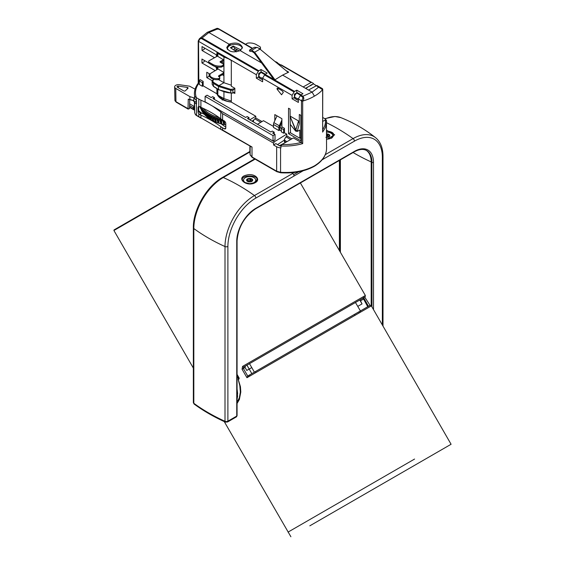 <?xml version="1.0" encoding="UTF-8"?>
<svg xmlns="http://www.w3.org/2000/svg" width="565" height="565" viewBox="0 0 565 565"><rect width="100%" height="100%" fill="white"/><g stroke="black" fill="none" stroke-linecap="round" stroke-linejoin="round"><path stroke-width="0.85" d="M360.435 310.948L355.456 302.494L359.792 299.994L362.031 303.921L360.011 299.867L361.833 298.814L245.316 366.085L245.069 367.483L246.799 370.449L249.207 369.058L246.919 365.159L249.497 363.669L251.771 367.582L249.207 369.058L251.828 373.649M238.67 157.967L116.39 228.564L238.67 157.967M248.671 376.728L248.289 375.69M300.382 182.961L365.364 295.516L242.576 366.402A1.088 0.579 60 0 0 243.621 367.059L246.919 365.159M414.576 459.055L288.051 532.103L414.576 459.055M242.576 366.402L242.06 369.22L246.969 377.717L247.731 376.015L243.374 368.465L243.621 367.059L363.062 298.101L367.751 306.724M237.067 403.466L239.369 399.483L240.803 391.99L240.429 386.672L238.275 379.525L238.96 379.129L239.172 378.098L237.067 374.404M365.364 295.516C364.856 297.96 365.901 296.145 363.062 298.101L360.011 299.867M369.863 305.503L247.731 376.015L369.877 305.488L371.36 305.898L246.969 377.717M238.96 379.129L238.981 378.614L238.239 379.475M239.066 378.013L238.917 378.649L237.067 374.793M238.303 379.009L239.009 378.147L237.067 374.701M221.967 66.882A1.744 0.989 -179.1 0 1 221.021 67.15L221.035 66.07A1.744 0.989 0.9 0 0 221.981 65.808L221.967 66.882L222.984 66.317L222.998 65.243A1.744 0.989 0.9 0 0 223.514 64.558A1.744 0.989 0.9 0 0 223.006 63.845L220.392 62.327A1.088 0.622 -179.1 0 1 220.075 61.882A1.088 0.622 -179.1 0 1 220.399 61.451L223.45 59.763M221.021 67.15A9.266 5.255 -179.1 0 1 212.963 65.582L212.977 64.509L209.297 62.376L209.283 63.45L212.963 65.582M209.283 63.45A2.182 1.236 -179.1 0 1 208.647 62.56L208.662 61.486A2.182 1.236 0.9 0 0 209.297 62.376M223.931 60.561L220.569 62.425M223.514 64.558L223.5 65.632A1.744 0.989 -179.1 0 1 222.984 66.317M221.035 66.07A9.266 5.255 -179.1 0 1 212.977 64.509M221.981 65.808L222.998 65.243M208.662 61.486A2.182 1.236 0.9 0 1 209.304 60.625L217.553 56.055M209.099 74.827L209.65 73.902M283.305 92.328L282.599 91.375M273.517 79.086L254.151 52.891L252.11 51.493L249.808 51.351L249.455 50.144L254.342 47.319L256.715 47.418A4.577 2.641 60 0 1 258.544 48.166L260.013 49.12L254.617 52.234L251.757 50.278L256.715 47.418M288.185 72.405L260.013 49.12M274.971 79.771L254.617 52.234M281.9 121.856L280.042 125.896A1.963 1.13 -60 0 0 279.774 126.991L279.774 130.028L278.849 130.564L273.46 127.45L273.46 124.47A3.27 1.886 -60 0 1 273.898 122.647L277.027 115.867M273.898 122.647L279.294 125.762L281.9 120.098M249.455 50.144L251.757 50.278M279.294 125.762A3.27 1.886 120 0 0 278.849 127.584L273.46 124.47M278.849 130.564L278.849 127.584M272.662 77.928L272.125 78.281L274.844 79.849L282.606 75.096L288.694 72.143L285.961 70.569M274.816 120.663L274.816 114.589L281.9 118.685L281.9 127.379M214.552 57.715L202.023 50.483L202.023 46.57L216.911 55.165L216.911 52.157L231.311 60.469L231.311 86.233L234.856 88.281L234.856 93.444L233.776 92.815M227.081 48.788L227.561 48.074M189.558 106.976L193.435 109.215A1.088 0.629 120 0 0 193.661 109.716A1.088 0.629 120 0 0 194.198 109.667L194.198 106.446A1.088 0.629 120 0 0 193.435 107.774L189.593 105.556M194.424 106.312L194.409 101.488M193.435 109.215L193.435 107.774M285.396 142.557L279.393 145.671M286.942 141.667L285.035 140.565L285.035 142.345L285.558 142.465M281.977 144.527A40.362 23.702 -0.9 0 0 301.18 142.444L293.383 137.945L281.977 144.527L280.953 145.996L280.953 147.868A41.443 23.928 0 0 1 280.565 147.839L280.565 172.304C293.638 173.081 304.923 170.941 314.415 165.891C322.325 161.018 326.372 155.241 326.556 148.567C326.33 155.559 322.212 161.498 314.204 166.385M301.18 142.444L302.699 143.609C295.785 145.551 288.538 146.349 280.953 145.996A38.173 22.042 0 0 1 279.76 145.883L275.854 143.623L273.58 144.979L276.659 146.759A6.54 3.771 0 0 0 280.565 147.839M301.47 142.663L301.47 100.944A2.048 1.179 -120 0 0 301.456 100.754L298.377 98.974L298.377 102.427L292.084 98.797L292.084 95.344L262.626 78.33L262.626 81.791L256.333 78.154L256.333 74.7L198.548 41.337A2.048 1.179 -120 0 0 198.541 41.52L198.823 83.352C195.49 87.992 194.657 92.759 196.33 97.653L196.535 115.331L198.795 116.637L198.795 113.791A2.182 1.257 60 0 1 198.068 111.863L198.689 111.51L198.689 107.237L198.068 107.597L198.068 111.863M199.311 83.627L198.823 83.352M199.311 80.957L200.081 79.623L203.16 81.402L202.39 82.737L199.311 80.957L199.311 84.517L202.39 86.297L202.39 82.737M216.911 88.677L216.911 93.79L203.16 85.852L203.16 81.402M212.313 80.781L206.79 77.596L206.79 72.256L210.138 74.185M215.23 70.639L201.945 62.976L201.945 59.057L208.782 63.005M214.516 66.317L216.911 67.701L216.911 66.96M255.783 118.177L255.783 116.235L231.311 102.103L231.311 93.26M273.46 126.44L263.488 120.684L257.456 124.286M286.752 136.334L286.752 134.117L284.435 132.775L283.665 133.22L281.356 131.885L281.356 128.326L282.126 126.991L284.435 128.326L283.665 129.66L279.774 127.415M284.435 132.775L284.435 128.326M281.561 94.793L277.281 89.454A1.088 0.629 60 0 1 277.267 88.182A1.088 0.629 60 0 1 277.811 88.232L281.984 90.64L283.348 92.264L281.561 94.793M298.546 120.959L299.316 123.912L299.316 114.462L300.855 115.352L300.855 140.784L288.531 133.672L288.531 108.233L290.071 109.123L290.12 116.454L295.961 130.296A1.088 0.367 15.5 0 0 297.451 130.642L297.494 131.355L295.735 131.172L295.7 130.508L298.546 120.959L290.389 116.249M277.281 89.454L278.686 88.74M216.911 93.79C218.761 98.331 223.556 101.1 231.311 102.103L227.073 101.192L222.695 99.285L222.229 100.083M216.911 89.743L217.158 89.122M216.911 92.702L217.158 92.053M198.795 116.637L220.76 129.314L220.76 126.595A108.967 62.913 0 0 0 200.907 115.133L200.971 118.113L196.669 115.627A0.657 0.374 -60 0 1 196.535 115.331A6.54 3.715 0.8 0 1 195.497 114.554L194.657 112.746L194.607 101.516M225.809 126.991L224.051 125.974A112.237 64.798 0 0 0 221.162 123.855M204.212 114.229A112.237 64.798 0 0 0 201.988 113.24L200.688 112.492L201.006 113.727L199.629 114.526A21.795 12.585 0 0 0 200.907 115.133M220.76 111.997L212.899 106.34A108.953 63.993 -0.9 0 0 211.48 105.5A108.953 63.993 -0.9 0 0 200.907 100.153L200.907 107.308A108.967 62.913 180 0 1 220.76 118.77L220.76 111.997L222.617 113.713L222.617 119.992A21.795 12.585 180 0 1 220.76 118.77M194.657 98.105L194.409 93.712L194.657 98.105A6.54 3.807 179.6 0 0 196.528 100.365L196.528 104.017A6.54 3.743 0.4 0 1 194.657 101.778M200.907 107.308A21.795 12.585 180 0 1 199.629 106.693L198.795 106.503L198.795 99.08A21.788 12.797 -0.9 0 0 200.907 100.153M201.945 62.976L204.262 61.677L204.262 60.391M216.896 55.116L216.367 55.85M282.818 75.223L312.106 92.13L314.415 96.135A41.45 24.316 179.2 0 1 302.925 101.001L301.491 100.768L302.868 98.388L302.699 97.081L300.298 95.591L298.377 98.974M240.139 50.582C233.26 52.99 228.79 51.952 226.749 47.46L229.044 44.176C235.923 41.98 240.393 43.074 242.434 47.46L240.139 50.582L261.609 62.976M229.044 46.055L229.044 45.242A7.846 4.527 180 0 1 230.414 44.614L230.414 45.271M297.494 131.355L299.782 130.035L299.782 138.22L300.855 137.599M261.122 72.242L258.678 73.408L258.721 76.826L256.333 78.154M296.872 92.886L295.269 93.705L294.697 94.673L294.436 94.051L294.436 97.448L292.084 98.797M220.76 126.595A21.795 12.585 0 0 0 222.617 127.817L224.27 128.771A2.182 1.257 60 0 0 225.357 128.876A2.182 1.257 60 0 0 225.809 127.881L225.809 123.608A2.182 1.257 60 0 0 224.27 120.938L222.617 119.992M198.689 110.676L200.688 112.492M300.298 95.591A1.088 0.622 -60.7 0 1 300.82 95.019L302.939 93.719L296.773 90.16L296.773 92.83M296.773 90.16L294.598 91.424A1.088 0.636 120.7 0 0 294.061 91.989L264.547 74.947L262.626 78.33M292.084 95.344L294.061 91.989M294.429 97.441L294.697 93.903M264.547 74.947A1.088 0.622 -60.7 0 1 265.07 74.375L267.189 73.076L261.023 69.516L261.023 72.094M261.023 69.516L258.848 70.78A1.088 0.636 120.7 0 0 258.304 71.345L201.521 38.561L199.89 38.936L198.548 41.337M256.333 74.7L258.304 71.345M258.678 76.805L258.678 73.408M202.023 50.483L204.339 49.19L204.339 47.905M210.053 76.805L209.099 76.261L209.099 73.591M253.565 120.225L252.025 121.15M286.752 134.117L274.322 141.801L273.58 143.136L273.58 144.979M281.356 130.995L279.724 130.056M255.783 116.235L249.751 119.837M198.795 99.08L196.535 97.773M205.102 96.368L205.102 101.82L273.022 141.031L275.028 139.838L275.028 134.428L272.641 133.05L274.18 132.161L272.337 131.094L270.79 131.984L247.47 118.516L249.01 117.626L247.159 116.559L245.62 117.449L212.92 98.571L214.46 97.681L212.701 96.664L211.162 97.554L207.101 95.21L205.102 96.368L273.022 135.586L275.028 134.428M300.82 95.019L302.904 96.22A1.088 0.629 120 0 0 302.374 96.784M299.782 138.22L290.53 132.881L290.071 116.065M290.53 124.696L295.735 131.172M198.068 107.597A2.182 1.257 60 0 1 198.52 106.601A2.182 1.257 60 0 1 198.795 106.503M194.409 93.712L194.409 93.705C194.431 90.026 195.709 86.537 198.223 83.232L198.216 41.075A1.088 0.629 0 0 0 198.541 41.52M198.456 40.574L199.389 38.766L207.207 32.367L208.859 32.523L229.044 44.176M194.409 110.154L194.409 109.546M250.246 155.135A1.088 0.89 -11.1 0 1 250.14 154.888L249.871 152.126L250.126 154.739L252.004 156.971L276.659 171.202L280.565 172.304L280.6 172.763L276.885 171.704A1.088 0.629 -60 0 1 276.659 171.202L276.659 146.759M222.617 127.817L222.617 130.042L252.004 147.006L252.004 156.971A1.088 0.629 -60 0 0 252.223 157.466L250.14 154.874A1.088 0.89 -11.1 0 1 250.126 154.739L250.126 146.483A5.12 0.742 92.7 0 1 250.076 146.271L252.004 147.006L250.126 146.483A1.088 0.968 -13.8 0 0 250.104 146.3L250.041 145.996M308.49 90.047L316.562 85.626A1.088 0.636 -59.6 0 1 317.099 85.583L319.437 86.932A1.088 0.629 120 0 0 318.907 86.982L312.106 92.13L302.904 96.22C304.076 97.554 304.083 99.143 302.925 101.001L301.908 100.118M198.428 40.673L199.389 38.766L202.058 37.996A1.088 0.629 120 0 0 201.521 38.561M198.322 40.807L198.513 41.316M198.237 40.899L198.866 40.631M216.614 69.82A17.981 10.234 -179.3 0 1 216.614 69.742A17.981 10.234 -179.3 0 1 216.685 68.845L216.685 69.778M216.685 56.316L216.063 54.678M216.685 68.845L216.063 67.207M206.79 77.596L209.099 76.261M194.657 96.382L196.33 97.653M249.222 145.586L220.216 129.025M222.617 130.042L220.76 129.314M195.158 114.123L195.603 114.829A0.657 0.466 -45.3 0 1 195.497 114.554M288.531 133.672L290.53 132.514M279.845 127.457L279.845 126.461M274.18 133.94L274.18 132.161M249.01 119.406L249.01 117.626M214.46 99.461L214.46 97.681M273.022 141.031L273.022 135.586M216.896 67.652L216.367 68.386M199.629 114.526L198.795 113.791M260.726 72.256L258.721 73.436M202.39 86.297L203.16 85.852M283.665 133.22L283.665 129.66M229.503 44.995L229.044 45.956M313.646 166.336L314.415 165.891M224.27 128.771L225.795 128.107M198.929 106.495L198.689 107.237M198.689 111.51L201.006 113.727M284.4 140.092L277.549 144.605M281.9 125.133L280.388 125.133M196.528 101.742L193.866 101.425L193.866 97.865L194.628 97.957M239.362 50.991L235.372 48.682L233.486 49.762M234.899 50.723L237.025 49.501M285.035 142.345A2.182 1.257 180 0 1 284.4 141.455L284.4 139.414L285.035 140.565M284.4 139.414L285.947 136.815L290.643 139.527M291.872 138.813L287.154 136.094L285.947 136.815M325.92 119.794A6.54 3.771 0 0 0 324.43 118.466L322.742 117.492M260.832 61.931L260.31 62.228L260.832 61.924M317.099 85.583L322.198 88.528A1.088 1.017 120 0 1 322.643 89.736L313.533 83.881L305.481 88.302M307.36 87.511L305.757 88.465M262.626 79.538A2.182 1.257 180 0 1 261.312 79.178L261.312 77.928L259.406 76.833L258.77 75.682L259.377 74.192L260.924 72.369L264.794 74.601M265.345 74.206L261.524 72.002L260.924 72.369M275.36 61.804A1.088 0.622 119.6 0 1 275.854 61.769L277.556 62.757A1.088 0.622 119.6 0 1 277.782 63.238L280.805 64.989A1.088 0.636 -59.6 0 1 281.349 64.94L313.314 83.394A1.088 0.622 119.6 0 1 313.533 83.881M281.349 64.94L311.605 82.412A1.088 0.622 119.6 0 0 311.082 82.462L303.151 86.961M279.845 65.512L280.812 64.982L311.082 82.462M322.742 121.39L325.419 119.957L326.429 120.288L326.556 122.153L325.433 127.577L322.643 132.097L322.742 89.468A1.088 0.629 180 0 1 322.643 89.736L322.643 132.097M319.437 86.932L322.092 88.465A1.088 1.017 120 0 1 322.537 89.68A41.45 23.546 -179.2 0 1 314.415 96.135M326.556 148.567L326.429 120.288M253.268 121.863L253.805 119.907L254.737 118.798L260.79 122.294M261.998 121.567L255.945 118.078L254.737 118.798M307.36 87.328L310.164 85.682M298.377 100.182A2.182 1.257 180 0 1 297.063 99.814L297.063 98.571L295.163 97.47L294.52 96.325L295.135 94.835L296.674 93.006L300.552 95.245M301.096 94.849L297.282 92.646L296.674 93.006M297.063 99.814L295.163 98.72A2.182 1.257 180 0 1 294.52 97.83L294.52 96.325M261.312 79.178L259.406 78.076A2.182 1.257 180 0 1 258.77 77.186L258.77 75.682M297.063 98.571L298.539 98.698M261.312 77.928L262.781 78.055M277.38 63.478L277.782 63.238M312.021 84.785L310.164 85.866M310.164 85.534L312.021 84.46M221.748 119.455A35.687 20.601 180 0 1 201.14 107.414A35.687 20.601 180 0 0 221.748 119.455M201.917 111.058L200.624 107.18M203.082 112.838L201.79 109.356A35.602 20.552 180 0 1 201.324 108.685L201.288 108.183A35.637 20.573 180 0 1 200.695 107.209M202.009 109.193L201.747 108.847A35.637 20.573 180 0 0 202.602 109.928L204.092 114.066M204.94 115.034L203.167 110.563A35.637 20.573 180 0 0 204.191 111.595L205.561 115.656A33.78 19.5 180 0 1 205.194 115.288A33.78 19.5 180 0 1 205.003 115.091L203.824 113.777L202.63 110.422A35.602 20.552 180 0 0 203.202 111.065L203.435 110.846M205.123 112.428L204.89 112.696L204.848 112.195A35.637 20.573 180 0 0 206.034 113.17L207.277 117.16A33.78 19.5 180 0 1 206.628 116.63L204.89 112.696A35.602 20.552 180 0 1 204.219 112.089L204.212 111.955M207.065 113.925L206.825 114.229L206.79 113.727A35.637 20.573 180 0 0 208.125 114.639L209.227 118.565A33.78 19.5 180 0 1 208.499 118.071L206.825 114.229A35.602 20.552 180 0 1 206.063 113.657L206.048 113.509M209.241 115.324L209.001 115.656L208.965 115.154A35.637 20.573 180 0 0 210.434 115.987L211.395 119.865A33.78 19.5 180 0 1 210.59 119.413L209.001 115.656A35.602 20.552 180 0 1 208.146 115.126L208.111 114.631M211.642 116.595L211.388 116.955L211.359 116.461A35.637 20.573 180 0 0 212.956 117.209L213.761 121.037A33.78 19.5 180 0 1 212.885 120.628L211.388 116.955A35.602 20.552 180 0 1 210.455 116.475L210.399 115.966M214.227 117.746L213.98 118.127L213.951 117.633A35.637 20.573 180 0 0 215.661 118.29L216.303 122.082A33.78 19.5 180 0 1 215.364 121.722L213.98 118.127A35.602 20.552 180 0 1 212.977 117.697L212.899 117.181M216.995 118.749L216.748 119.151L216.72 118.657A35.637 20.573 180 0 0 218.528 119.222L219.001 122.986A33.78 19.5 180 0 1 218.012 122.676L216.748 119.151A35.602 20.552 180 0 1 215.675 118.784L215.576 118.262M219.912 119.603L219.665 120.027L219.644 119.533A35.637 20.573 180 0 0 221.537 120.006L221.833 123.742A33.78 19.5 180 0 1 220.795 123.488L219.665 120.027A35.602 20.552 180 0 1 218.542 119.716L218.867 122.852M224.771 124.349L224.771 124.349A33.78 19.5 180 0 1 223.698 124.152L222.688 120.253A35.637 20.573 180 0 0 223.274 120.366M225.809 124.816A33.123 19.125 180 0 1 208.372 118.064L205.194 115.288M201.324 108.685L202.214 111.588L201.324 108.685M223.874 120.712L223.698 124.152M220.964 119.872L220.795 123.488M218.168 119.116L218.012 122.676M215.512 118.24L215.364 121.722M213.026 119.074L212.885 120.628M210.717 118.551L210.59 119.413M208.612 117.598L208.499 118.071M205.561 115.656L204.156 111.566M207.235 32.353L217.186 28.285L218.591 28.709L252.583 48.336L218.591 28.709A1.088 0.629 120 0 0 218.062 28.759C216.889 28.017 216.882 28.215 218.041 29.352M216.685 68.888L217.158 69.163M228.444 58.809L223.931 56.938L223.931 82.737L231.311 85.202M236.53 51.825L230.435 47.693L233.218 46.097L241.036 49.981M235.118 48.823L234.673 48.597M227.66 49.607A7.423 4.287 180 0 1 227.483 48.682A7.423 4.287 180 0 1 234.567 44.402A7.423 4.287 180 0 1 242.3 48.286M234.856 92.215L232.907 92.837L232.907 90.209L230.753 90.294L230.873 89.39L234.108 88.825A0.657 0.374 60.1 0 1 234.256 88.938L234.856 88.592M230.873 93.119L233.38 92.978L230.753 92.95L230.753 90.294L218.443 86.424L218.909 85.626L230.873 89.39M232.907 90.209L234.256 88.938M223.931 91.961L223.931 98.578L231.311 101.043M224.164 56.338A0.657 0.381 120.1 0 0 223.931 56.938L217.843 53.4A1.088 0.622 179.8 0 1 217.567 53.103A17.437 9.895 179.2 0 1 217.334 52.397M218.57 89.736L213.563 86.523A0.657 0.381 122.8 0 1 213.436 86.226L218.443 89.447C223.246 91.714 227.342 92.879 230.753 92.95L218.57 89.743L218.443 86.424L213.436 83.408L213.436 86.226L212.157 84.333L212.157 81.565L213.436 83.408A0.657 0.396 121 0 1 213.909 82.617L218.909 85.626L223.931 82.737L218.57 79.623M237.194 49.868L235.273 50.97M218.577 95.471L222.695 99.285L223.931 98.578L217.843 95.231L217.843 89.27M218.048 68.972L211.451 72.885A5.233 3.072 -0.9 0 0 209.912 75.11A5.233 3.072 -0.9 0 0 211.437 77.236L211.727 77.405A7.628 4.478 -0.9 0 0 218.267 78.613A1.744 1.024 -0.9 0 0 219.75 77.575A1.744 1.024 -0.9 0 0 219.241 76.868L218.832 76.628A1.088 0.643 179.1 0 1 218.514 76.183A1.088 0.643 179.1 0 1 218.839 75.724L223.931 72.694M218.973 76.706L223.931 73.761M211.437 77.236L211.748 78.464L211.727 77.405M219.75 77.575L219.771 78.634A1.744 1.024 179.1 0 1 218.281 79.665A7.628 4.478 179.1 0 1 211.748 78.464M211.451 78.288A5.233 3.072 179.1 0 1 209.926 76.169L209.912 75.11M187.933 88.338A1.088 0.629 0 0 0 188.089 88.013A1.088 0.629 0 0 0 187.262 87.398L178.363 86.134A1.088 0.629 0 0 0 177.014 86.749A1.088 0.629 0 0 0 177.325 87.187L183.681 90.88A1.088 0.629 0 0 0 185.384 90.76L187.933 88.338M188.456 108.911L188.039 108.692L188.258 99.15L189.889 99.433L189.854 96.601L175.75 88.415A3.814 2.204 180 0 1 174.642 86.89A3.814 2.204 180 0 1 179.366 84.722L189.593 86.177L195.095 89.185M193.866 101.425L193.35 100.845M217.228 69.453L217.228 67.306A17.437 10.064 0 0 0 217.567 68.549A1.088 0.629 0 0 0 217.843 68.845L217.843 67.094M217.228 56.232L217.228 54.847A17.437 10.064 0 0 0 217.567 56.09A1.088 0.629 0 0 0 217.843 56.394L217.843 53.4A0.657 0.388 -59.9 0 1 218.062 52.813M223.931 61.437L223.175 60.985M223.931 72.504L217.843 68.845M221.6 61.853L223.931 63.252M222.299 74.728L223.931 75.71M223.931 60.052L217.843 56.394M230.668 47.848L231.318 48.293M234.863 48.971L233.599 46.5L231.127 47.919M233.599 46.5L233.14 46.231L230.668 47.651M214.022 79.354C212.511 80.449 212.475 81.537 213.909 82.617M189.854 96.601L193.866 97.865L193.816 100.669L189.12 99.518M188.039 108.692A0.869 0.537 1.3 0 0 189.529 108.346L189.529 108.346A0.869 0.537 1.3 0 0 189.529 108.332L188.159 109.109L176.174 102.152A1.066 0.622 -59.9 0 1 175.955 101.679L188.039 108.692M259.822 48.971L259.815 48.463L259.441 48.689M259.815 48.463A2.182 1.278 -0.9 0 0 260.458 47.538L260.479 48.59A2.182 1.278 179.1 0 1 260.175 49.254M260.458 47.538A2.182 1.278 -0.9 0 0 259.822 46.648L256.15 44.515A9.266 5.445 179.1 0 0 248.091 43.06A1.744 1.024 -0.9 0 0 247.138 43.357L246.121 43.964A1.744 1.024 -0.9 0 0 245.704 44.36M298.708 171.774L293.638 174.627A2.182 1.257 -120 0 0 292.67 173.483L254.455 195.539A41.648 24.048 120 0 0 225.004 246.552A2.182 1.257 -0 0 0 227.893 246.453A39.486 22.798 -60 0 1 255.811 198.096L294.026 176.033A2.182 1.257 -120 0 0 293.638 174.627M294.026 176.033L303.158 170.757M295.001 172.36L292.847 173.003L292.67 173.483M290.481 172.805L292.112 172.77A2.182 0.36 87.9 0 1 292.091 172.685M292.112 172.77L292.847 173.003M326.556 130.925C333.844 131.928 335.532 134.336 331.62 138.157L326.556 139.223M326.556 139.421L334.678 134.837L326.556 130.211M254.723 182.559L254.582 182.636C251.22 184.119 247.88 184.056 244.56 182.439L244.504 182.41C233.832 174.02 265.55 173.653 254.723 182.559A1.088 0.629 60 0 1 255.295 182.636C261.411 179.416 254.554 172.989 246.99 174.995C234.871 177.346 246.382 187.686 255.295 182.636M267.718 166.414L271.92 168.836M339.826 251.284L339.826 160.185M371.855 306.753L371.855 162.325A25.87 14.937 120 0 0 366.551 150.509M370.089 305.404L364.743 297.134M371.184 305.672L371.184 161.929A25.877 14.944 120 0 0 366.297 150.375M340.391 159.86L340.391 252.258M360.534 312.141A18.673 10.777 -120 0 0 360.152 311.103M237.067 391.192L237.618 393.388L237.067 388.932M237.618 393.388L237.067 398.261M237.067 399.434L237.618 395.818M326.556 133.877A3.051 1.759 180 0 1 327.488 133.94A3.051 1.759 180 0 1 329.649 135.183A3.051 1.759 180 0 1 328.858 136.885A3.051 1.759 180 0 1 326.556 137.401M326.556 134.611L327.488 133.94L329.649 135.183L328.858 136.885L325.913 137.344M328.788 136.921L328.788 136.504L328.858 136.885M329.649 135.183L329.346 135.777M327.488 133.94L327.94 136.285L327.488 135.72L326.478 136.455M328.039 136.695L327.94 136.257L328.039 136.695A1.066 0.614 180 0 0 328.569 137.005M326.556 132.118A6.102 3.524 180 0 1 332.799 135.642A6.102 3.524 180 0 1 331.012 138.128A6.102 3.524 180 0 1 326.556 139.16M248.854 181.824L246.7 180.581L247.491 178.879L250.436 178.427L252.597 179.67L251.806 181.372L248.854 181.824A3.051 1.759 180 0 1 246.7 180.581A3.051 1.759 180 0 1 247.491 178.879A3.051 1.759 180 0 1 250.436 178.427A3.051 1.759 180 0 1 252.597 179.67A3.051 1.759 180 0 1 251.806 181.372A3.051 1.759 180 0 1 248.854 181.824L248.409 181.676M251.736 181.407L251.736 180.991L251.806 181.372M252.597 179.67L252.294 180.263M250.436 178.427L250.888 180.772M246.7 180.581L247.491 178.879M251.517 181.492A1.066 0.614 180 0 1 250.987 181.181L250.436 180.207L249.419 180.941A1.066 0.614 180 0 1 248.699 181.054L247.491 180.659M250.987 181.181L250.888 179.027M253.96 182.615A6.102 3.524 180 0 1 247.315 183.378A6.102 3.524 180 0 1 243.543 180.129A6.102 3.524 180 0 1 245.33 177.636A6.102 3.524 180 0 1 251.983 176.873A6.102 3.524 180 0 1 255.747 180.129A6.102 3.524 180 0 1 253.96 182.615M323.003 518.218L451.082 444.267L323.003 518.218M309.825 525.824L447.388 446.399L309.825 525.824M255.429 371.572L255.987 372.505M357.751 306.392L362.031 303.921M254.391 372.166L251.771 367.582M250.013 375.958L249.49 374.998M193.35 368.076L113.918 230.499L249.871 152.006M368.451 306.315L364.114 298.751L360.336 300.933M245.069 367.483L242.06 369.22M359.199 312.918A18.144 10.474 -120 0 0 358.824 311.873M220.399 61.451L220.385 62.319M189.628 103.812L194.198 106.446M290.12 116.454L295.7 130.508A1.088 0.664 -3.1 0 0 297.451 130.642L299.316 123.912M273.58 143.136L222.617 113.713M301.47 100.944A1.088 0.629 0 0 0 302.692 101.071L302.699 143.609M212.899 106.34L274.322 141.801M265.07 74.375L294.598 91.424M252.28 48.512L218.062 28.759L208.859 32.523L202.058 37.996L258.848 70.78M196.987 115.599A0.657 0.374 -60 0 1 196.669 115.627L195.603 114.829M280.671 172.579L280.6 172.763C293.539 173.561 304.733 171.435 314.182 166.393M280.226 125.487L280.226 127.676M322.742 129.512A40.362 22.89 0.9 0 0 325.419 119.957M322.679 89.256A1.088 0.629 180 0 1 322.742 89.468A1.088 1.088 0 0 0 322.198 88.528L322.092 88.465M295.163 97.47L295.163 98.72M259.406 76.833L259.406 78.076M219.389 117.767A34.924 20.163 180 0 1 203.075 108.296M200.865 107.512L200.653 107.569A35.602 20.552 180 0 1 200.391 107.068M222.949 120.303L222.709 120.741A35.602 20.552 180 0 1 221.544 120.493L221.678 123.558M222.97 120.684L223.874 123.926M219.926 119.978L220.964 123.276M217.017 119.123L218.168 122.478M214.255 118.106L215.512 121.524M211.663 116.955L213.026 120.444M209.269 115.663L210.717 119.229M207.087 114.257L208.612 117.901M205.144 112.732L206.734 116.461M202.63 110.316L202.581 109.907M201.317 108.6L201.274 108.162M234.856 88.394L234.108 88.825M218.839 75.724L218.853 76.635M218.281 79.665L218.267 78.613M187.262 88.973L187.262 87.398M217.567 68.549L217.567 67.058M217.567 56.09L217.567 53.103A0.657 0.53 -21.3 0 1 217.793 52.658M217.567 95.252L217.567 89.093M213.775 79.298A0.657 0.374 -119.9 0 0 213.704 79.326C212.299 80.597 211.783 81.346 212.157 81.572M189.889 99.433L193.816 100.669M189.727 99.708L189.529 108.332L189.727 99.708M176.174 102.152L174.924 100.266A3.531 2.034 0 0 0 175.955 101.679L175.75 88.415M178.363 87.787L178.363 86.134M326.542 122.732A185.249 106.955 60 0 1 353.083 138.602L325.313 154.633M193.35 402.513L193.35 227.766A2.182 1.257 180 0 0 193.816 228.543A185.249 106.955 -0 0 0 225.004 246.552L225.004 421.299A1.744 0.883 114.4 0 0 225.357 422.09L227.533 421.991A1.744 1.01 -120 0 0 227.893 421.193A2.182 1.257 180 0 1 225.004 421.299A185.249 106.955 180 0 1 193.816 403.29A2.182 1.257 180 0 1 193.35 402.513L194.155 404.074A1.744 1.116 -53.7 0 1 193.816 403.29L193.816 228.543A41.648 24.048 -60 0 1 223.267 177.537L255.126 159.139M193.35 227.766C193.004 209.905 206.712 186.153 222.363 177.523A2.182 1.257 -120 0 1 223.267 177.537A185.249 106.955 60 0 1 254.455 195.539A2.182 1.257 60 0 1 255.811 198.096M339.614 250.924L339.614 160.305M237.067 415.635L237.067 240.895A1.088 0.629 180 0 1 236.749 241.34L236.749 416.08A1.744 1.01 60 0 1 236.389 416.878L237.067 415.635A1.088 0.629 180 0 1 236.749 416.08L227.893 421.193L227.893 246.453M237.067 240.895C238.19 227.285 244.363 216.593 255.585 208.817A1.088 0.629 -120 0 0 255.811 208.323A26.958 15.566 120 0 0 236.749 241.34M255.585 208.817L354.213 151.879A1.088 0.629 -120 0 0 354.439 151.378L255.811 208.323M354.213 151.879C359.213 149.132 363.337 148.687 366.6 150.544A25.87 14.937 -60 0 1 371.961 162.388A1.088 0.629 -0 0 0 373.5 162.388A26.958 15.566 120 0 0 354.439 151.378M373.5 309.613L373.5 162.388M371.855 162.325L371.961 306.943M325.122 118.933A41.648 24.048 -60 0 1 340.879 117.64C353.429 122.633 365.004 129.314 375.598 137.691A41.648 24.048 120 0 0 353.083 138.602A2.182 1.257 60 0 1 354.439 141.151A39.486 22.798 -60 0 1 382.357 157.268L382.357 324.953M382.999 326.062L382.999 156.385A2.182 1.257 180 0 1 382.357 157.268M322.128 159.803L354.439 141.151M353.097 152.522A185.249 106.955 0 0 0 371.184 161.929L371.819 161.032M237.067 376.248A21.971 12.684 60 0 1 238.487 378.896M329.042 135.113L329.042 136.059M327.94 134.541L327.94 136.257M326.796 134.3L326.796 136.08M251.99 179.599L251.99 180.546M246.997 180.369L246.997 180.878M248.24 179.02L248.24 180.8M249.744 178.787L249.744 180.567M116.616 228.938L116.39 228.564M355.025 315.327L354.495 314.373M249.32 375.096L249.836 376.057M451.082 444.267L371.36 305.898M290.897 536.75L224.241 421.582M368.479 306.301L363.549 297.473M113.918 230.499L114.081 229.899L249.871 151.498M237.067 402.231L239.362 397.795L240.344 392.096L239.828 385.69L238.098 379.122M189.55 107.343L193.661 109.716M249.871 152.126L249.871 146.144M252.23 157.466L276.885 171.704M253.191 121.397L253.191 121.821M203.633 113.487L202.214 111.588M201.5 110.401L200.285 106.849M200.603 108.501L199.833 106.531M224.602 124.109L224.496 120.974M216.197 121.984L215.562 118.255M213.683 120.974L212.878 117.174M211.345 119.815L210.371 115.952M209.198 118.537L208.068 114.603M207.263 117.146L205.992 113.134M227.483 49.402L227.483 48.682M217.158 94.447L217.158 88.832M217.158 69.495L217.158 67.002M217.158 56.274L217.158 52.291M213.563 86.523L212.157 84.305M174.924 100.266L174.642 86.89M331.62 138.157L326.556 139.209M254.582 182.643L249.787 183.703L244.504 182.41M339.388 250.521L339.388 160.439M324.769 118.678L334.96 116.489L340.879 117.64M222.363 177.523L254.66 158.871M382.999 156.385C382.978 148.051 380.513 141.815 375.598 137.691M227.533 421.991L236.389 416.878M194.155 404.074C203.329 410.804 213.732 416.815 225.357 422.09M237.441 401.743L237.067 402.012M247.562 180.016L247.562 181.146"/></g></svg>
